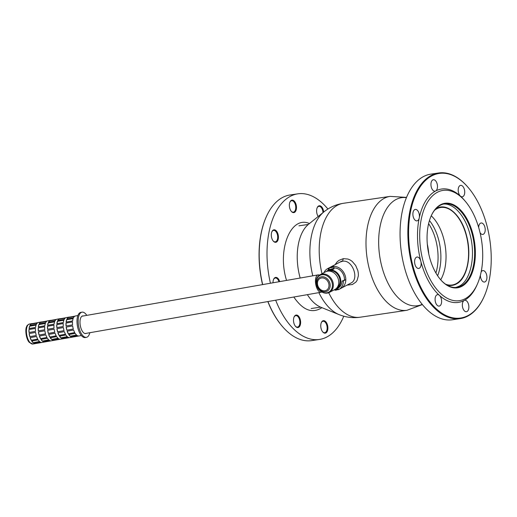 <?xml version="1.0" encoding="UTF-8"?>
<svg xmlns="http://www.w3.org/2000/svg" width="517" height="517" viewBox="0 0 517 517"><rect width="100%" height="100%" fill="white"/><g stroke="black" fill="none" stroke-linecap="round" stroke-linejoin="round"><path stroke-width="0.78" d="M312.811 275.82A54.621 30.16 -98.4 0 1 323.933 211.867L308.591 224.236A44.113 24.357 81.6 0 0 299.77 276.537A44.113 24.357 81.6 0 0 300.177 278.03M307.369 294.651A44.113 24.357 81.6 0 0 320.876 307.247L339.146 314.64A54.621 30.16 -98.4 0 1 318.873 292.641M330.557 267.489L330.466 267.14A11.833 9.681 -118 0 0 330.079 267.334L341.827 261.098M326.731 271.263A10.256 8.388 62 0 1 328.411 270.003A10.256 8.388 62 0 1 328.469 269.977L328.062 268.42L330.466 267.14M328.469 269.977L328.799 269.796M328.062 268.42A11.833 9.681 -118 0 0 327.675 268.614A11.833 9.681 -118 0 0 323.959 272.666M342.047 281.093L343.411 280.893A11.833 9.681 62 0 1 338.771 289.507A11.833 9.681 62 0 1 338.383 289.701L337.976 288.143A10.256 8.388 -118 0 0 338.034 288.118A10.256 8.388 -118 0 0 342.047 281.093L345.815 279.613A11.833 9.681 62 0 1 341.175 288.234A11.833 9.681 -118 0 0 345.382 276.343A11.833 9.681 -118 0 0 332.683 266.481A11.833 9.681 -118 0 0 330.079 267.334L327.675 268.614M343.411 280.893L345.815 279.613M344.451 279.813A10.256 8.388 -118 0 0 333.904 267.916M445.628 284.208A39.169 21.63 81.6 0 0 452.175 284.99A39.169 21.63 81.6 0 0 467.833 243.074A39.169 21.63 81.6 0 0 440.704 207.491A39.169 21.63 81.6 0 0 434.661 210.141M440.704 279.781A39.169 21.63 81.6 0 0 431.23 215.809M437.615 275.742A38.122 21.048 81.6 0 0 429.446 220.565M435.915 273.015A38.122 21.048 81.6 0 0 428.612 223.667M337.291 288.189L338.932 287.323M334.085 268.724C333.711 269.344 332.36 269.732 330.027 269.893L327.468 270.805A9.991 8.175 -118 0 0 326.511 271.419M335.791 288.9A9.991 8.175 -118 0 0 336.838 288.454A9.991 8.175 -118 0 0 339.96 277.073A9.991 8.175 -118 0 0 329.672 270.087A9.991 8.175 -118 0 0 327.468 270.805M317.606 287.743A9.461 7.742 -118 0 0 321.193 291.562A9.461 7.742 -118 0 0 326.634 292.848A9.461 7.742 -118 0 0 332.082 282.657A9.461 7.742 -118 0 0 321.923 274.773A9.461 7.742 -118 0 0 316.288 280.563M321.193 291.562L321.484 291.743A9.991 8.175 -118 0 0 327.229 293.107A9.991 8.175 -118 0 0 329.426 292.389A9.991 8.175 -118 0 0 332.547 281.015A9.991 8.175 -118 0 0 322.253 274.023A9.991 8.175 -118 0 0 320.055 274.74A9.991 8.175 -118 0 0 316.365 279.82M329.426 292.389L334.835 289.514A9.991 8.175 -118 0 0 337.956 278.14A9.991 8.175 -118 0 0 327.668 271.147A9.991 8.175 -118 0 0 325.464 271.871L320.055 274.74M336.974 287.73A9.461 7.742 -118 0 0 339.107 276.925A9.461 7.742 -118 0 0 329.536 270.727A9.461 7.742 -118 0 0 328.14 271.095M319.422 275.122A8.808 3.949 80.1 0 0 318.11 274.889A8.808 3.949 80.1 0 0 315.738 284.247A8.808 3.949 80.1 0 0 321.141 292.241A8.808 3.949 80.1 0 0 321.839 291.963M317.6 276.957A7.122 3.192 80.1 0 0 316.41 283.665A7.122 3.192 80.1 0 0 319.532 290.244M83.373 315.958A8.938 4.007 -99.9 0 0 82.675 315.945A8.938 4.007 -99.9 0 0 79.98 322.188L79.986 322.692A8.938 4.007 -99.9 0 0 85.757 333.555A8.938 4.007 -99.9 0 0 86.333 333.355L86.397 333.31M85.143 333.562L86.333 333.355M89.822 332.715A12.776 5.726 -99.9 0 1 87.392 336.955A12.776 5.726 -99.9 0 1 86.417 337.336A12.776 5.726 -99.9 0 1 78.571 325.742A12.776 5.726 -99.9 0 1 82.016 312.165A12.776 5.726 -99.9 0 1 86.785 315.364M82.016 312.165L80.859 312.371A12.776 5.726 80.1 0 0 77.414 325.943A12.776 5.726 80.1 0 0 85.26 337.543L86.417 337.336M74.532 316.423A10.146 4.55 80.1 0 0 73.453 317.832L66.971 318.963A10.146 4.55 80.1 0 1 68.05 317.561L74.532 316.423M65.271 318.045A10.146 4.55 80.1 0 0 64.192 319.454L57.71 320.585A10.146 4.55 80.1 0 1 58.789 319.176L65.271 318.045M56.017 319.668A10.146 4.55 80.1 0 0 54.931 321.07L48.449 322.207A10.146 4.55 80.1 0 1 49.535 320.798L56.017 319.668M40.274 322.421L46.756 321.283A10.146 4.55 80.1 0 0 45.67 322.692L39.189 323.823A10.146 4.55 80.1 0 1 40.274 322.421L39.357 323.797M31.014 324.036L37.495 322.905A10.146 4.55 80.1 0 0 36.416 324.314L29.934 325.445A10.146 4.55 80.1 0 1 31.014 324.036L30.096 325.419M73.162 318.504A10.146 4.55 80.1 0 0 72.593 320.921L66.111 322.052A10.146 4.55 80.1 0 1 66.68 319.635L73.162 318.504M63.901 320.12A10.146 4.55 80.1 0 0 63.332 322.537L56.851 323.674A10.146 4.55 80.1 0 1 57.419 321.257L63.901 320.12M54.64 321.742A10.146 4.55 80.1 0 0 54.072 324.159L47.59 325.29A10.146 4.55 80.1 0 1 48.159 322.879L54.64 321.742M38.904 324.495L45.386 323.364A10.146 4.55 80.1 0 0 44.817 325.781L38.336 326.912A10.146 4.55 80.1 0 1 38.904 324.495L38.42 326.899M29.643 326.117L36.125 324.98A10.146 4.55 80.1 0 0 35.557 327.397L29.075 328.534A10.146 4.55 80.1 0 1 29.643 326.117L29.159 328.515M72.496 321.871A10.146 4.55 80.1 0 0 72.542 324.876L66.06 326.014A10.146 4.55 80.1 0 1 66.021 323.002L72.496 321.871M63.242 323.493A10.146 4.55 80.1 0 0 63.281 326.498L56.805 327.636A10.146 4.55 80.1 0 1 56.76 324.624L63.242 323.493M53.981 325.109A10.146 4.55 80.1 0 0 54.026 328.121L47.545 329.251A10.146 4.55 80.1 0 1 47.499 326.246L53.981 325.109M38.239 327.862L44.721 326.731A10.146 4.55 80.1 0 0 44.766 329.736L38.284 330.874A10.146 4.55 80.1 0 1 38.239 327.862L38.348 330.861M28.984 329.484L35.466 328.353A10.146 4.55 80.1 0 0 35.505 331.358L29.023 332.496A10.146 4.55 80.1 0 1 28.984 329.484L29.088 332.483M66.829 330.163A10.146 4.55 80.1 0 1 66.182 327.08L72.664 325.949A10.146 4.55 80.1 0 0 73.311 329.025L66.829 330.163L73.311 329.019M57.568 331.778A10.146 4.55 80.1 0 1 56.922 328.702L63.404 327.565A10.146 4.55 80.1 0 0 64.05 330.647L57.568 331.778L64.05 330.634M48.314 333.4A10.146 4.55 80.1 0 1 47.667 330.318L54.143 329.187A10.146 4.55 80.1 0 0 54.796 332.269L48.314 333.4L54.789 332.257M39.053 335.022A10.146 4.55 80.1 0 1 38.407 331.94L44.889 330.809A10.146 4.55 80.1 0 0 45.535 333.885L39.053 335.022L45.528 333.879M29.792 336.638A10.146 4.55 80.1 0 1 29.146 333.562L35.628 332.425A10.146 4.55 80.1 0 0 36.274 335.507L29.792 336.638L36.274 335.494M68.283 333.782A10.146 4.55 80.1 0 1 67.145 331.158L73.627 330.027A10.146 4.55 80.1 0 0 74.765 332.644L68.283 333.782L74.732 332.586M59.022 335.397A10.146 4.55 80.1 0 1 57.885 332.78L64.367 331.649A10.146 4.55 80.1 0 0 65.504 334.266L59.022 335.397L65.472 334.202M49.768 337.019A10.146 4.55 80.1 0 1 48.624 334.402L55.106 333.265A10.146 4.55 80.1 0 0 56.25 335.888L49.768 337.019L56.211 335.824M40.507 338.641A10.146 4.55 80.1 0 1 39.37 336.018L45.845 334.887A10.146 4.55 80.1 0 0 46.989 337.504L40.507 338.641L46.957 337.446M31.246 340.257A10.146 4.55 80.1 0 1 30.109 337.64L36.591 336.509A10.146 4.55 80.1 0 0 37.728 339.126L31.246 340.257L37.696 339.062M70.17 336.244A10.146 4.55 80.1 0 1 68.735 334.538L75.217 333.407A10.146 4.55 80.1 0 0 76.652 335.113L70.17 336.244L76.548 335.016M60.909 337.866A10.146 4.55 80.1 0 1 59.474 336.16L65.956 335.022A10.146 4.55 80.1 0 0 67.391 336.729L60.909 337.866L67.288 336.638M51.655 339.482A10.146 4.55 80.1 0 1 50.22 337.782L56.696 336.645A10.146 4.55 80.1 0 0 58.137 338.351L51.655 339.482L58.027 338.26M42.394 341.104A10.146 4.55 80.1 0 1 40.959 339.398L47.441 338.267A10.146 4.55 80.1 0 0 48.876 339.973L42.394 341.104L48.766 339.876M33.133 342.726A10.146 4.55 80.1 0 1 31.699 341.02L38.18 339.882A10.146 4.55 80.1 0 0 39.615 341.588L33.133 342.726L39.512 341.498M72.167 337.129A10.146 4.55 80.1 0 1 70.68 336.632L77.162 335.494A10.146 4.55 80.1 0 0 78.649 335.992L72.167 337.129L78.177 335.94M62.906 338.751A10.146 4.55 80.1 0 1 61.426 338.254L67.901 337.116A10.146 4.55 80.1 0 0 69.388 337.614L62.906 338.751L68.916 337.556M53.645 340.367A10.146 4.55 80.1 0 1 52.165 339.869L58.647 338.738A10.146 4.55 80.1 0 0 60.127 339.236L53.645 340.367L59.655 339.178M44.384 341.989A10.146 4.55 80.1 0 1 42.905 341.491L49.386 340.354A10.146 4.55 80.1 0 0 50.866 340.852L44.384 341.989L50.395 340.8M35.13 343.611A10.146 4.55 80.1 0 1 33.644 343.114L40.126 341.976A10.146 4.55 80.1 0 0 41.612 342.474L35.13 343.611L41.14 342.422M77.88 315.557L75.521 315.971A10.146 4.55 80.1 0 0 74.971 316.152L68.49 317.283A10.146 4.55 80.1 0 1 69.039 317.108A10.146 4.55 80.1 0 1 69.621 317.089M69.039 317.108L66.266 317.593A10.146 4.55 80.1 0 0 65.711 317.774L59.229 318.905A10.146 4.55 80.1 0 1 59.785 318.724A10.146 4.55 80.1 0 1 60.366 318.705M59.785 318.724L57.006 319.209A10.146 4.55 80.1 0 0 56.45 319.39L49.968 320.527A10.146 4.55 80.1 0 1 50.524 320.346A10.146 4.55 80.1 0 1 51.105 320.327M50.524 320.346L47.745 320.831A10.146 4.55 80.1 0 0 47.189 321.012L40.707 322.143A10.146 4.55 80.1 0 1 41.263 321.968A10.146 4.55 80.1 0 1 41.845 321.949M41.263 321.968L38.484 322.453A10.146 4.55 80.1 0 0 37.935 322.634L31.453 323.765A10.146 4.55 80.1 0 1 32.002 323.584A10.146 4.55 80.1 0 1 32.59 323.564M68.05 317.561L67.132 318.937M74.338 316.591L68.095 317.684M65.077 318.207L58.835 319.299L57.872 320.559M55.823 319.829L49.58 320.921L48.611 322.175M46.562 321.451L40.32 322.543M37.302 323.067L31.059 324.159M66.68 319.635L66.195 322.039M73.123 318.608L66.738 319.726M63.862 320.23L57.484 321.341L56.935 323.655M54.602 321.845L48.223 322.963L47.68 325.277M45.347 323.468L38.962 324.586M36.087 325.09L29.702 326.201M66.021 323.002L66.124 326.001M72.496 321.917L66.086 323.041M63.236 323.539L56.825 324.663L56.87 327.623M53.981 325.161L47.564 326.279L47.609 329.239M44.721 326.776L38.31 327.901M35.46 328.398L29.049 329.523M66.247 327.067L66.887 330.137M56.986 328.689L57.633 331.759M47.726 330.311L48.372 333.381M38.465 331.927L39.111 334.997M29.21 333.549L29.857 336.619M67.216 331.151L68.328 333.704M57.956 332.767L59.067 335.326M48.695 334.389L49.806 336.948M39.434 336.011L40.552 338.564M30.18 337.627L31.291 340.186M68.839 334.518L70.189 336.128M59.578 336.14L60.928 337.75M50.317 337.763L51.674 339.372M41.056 339.378L42.413 340.987M31.802 341L33.153 342.609M70.945 336.586L72.154 336.994M61.685 338.208L62.9 338.609M52.424 339.824L53.639 340.231M43.163 341.446L44.378 341.853M33.909 343.068L35.117 343.469M440.29 279.309A42.194 23.297 81.6 0 0 456.95 287.342A42.194 23.297 81.6 0 0 473.824 242.189A42.194 23.297 81.6 0 0 444.594 203.86A42.194 23.297 81.6 0 0 430.971 216.377M468.176 187.471A73.608 40.649 81.6 0 0 468.027 187.296A73.608 40.649 81.6 0 0 438.694 172.975L430.887 174.132A73.608 40.649 81.6 0 0 404.288 266.804A73.608 40.649 81.6 0 0 452.446 319.764L460.253 318.614A73.608 40.649 81.6 0 0 484.177 296.409A73.608 40.649 81.6 0 0 484.274 296.196M438.694 172.975A73.608 40.649 81.6 0 0 412.088 265.648A73.608 40.649 81.6 0 0 460.253 318.614M412.792 265.441A73.084 40.358 81.6 0 0 447.231 316.1A73.084 40.358 81.6 0 0 484.364 295.983A73.084 40.358 81.6 0 0 487.02 226.019A73.084 40.358 81.6 0 0 468.324 187.645A73.084 40.358 81.6 0 0 420.773 185.939A73.084 40.358 81.6 0 0 412.792 265.441M462.902 196.609A5.784 3.192 81.6 0 0 464.524 190.062A5.784 3.192 81.6 0 0 460.615 185.364A5.784 3.192 81.6 0 0 458.191 189.862A5.784 3.192 81.6 0 0 460.401 196.092A5.784 3.192 81.6 0 0 462.308 196.803A5.784 3.192 81.6 0 0 462.902 196.609M480.067 232.734A5.784 3.192 81.6 0 0 482.794 234.434A5.784 3.192 81.6 0 0 483.389 234.24A5.784 3.192 81.6 0 0 485.011 227.693A5.784 3.192 81.6 0 0 481.101 222.995A5.784 3.192 81.6 0 0 478.677 227.512M480.39 275.27A5.784 3.192 81.6 0 0 484.513 282.036A5.784 3.192 81.6 0 0 485.101 281.836A5.784 3.192 81.6 0 0 486.723 275.296A5.784 3.192 81.6 0 0 482.82 270.591A5.784 3.192 81.6 0 0 481.165 271.884M467.045 311.518A5.784 3.192 81.6 0 0 468.667 304.978A5.784 3.192 81.6 0 0 464.757 300.274A5.784 3.192 81.6 0 0 464.163 300.474A5.784 3.192 81.6 0 0 462.541 307.014A5.784 3.192 81.6 0 0 466.45 311.719A5.784 3.192 81.6 0 0 467.045 311.518M439.786 305.902A5.784 3.192 81.6 0 0 441.615 301.049A5.784 3.192 81.6 0 0 439.411 295.369A5.784 3.192 81.6 0 0 437.505 294.658A5.784 3.192 81.6 0 0 435.191 300.842A5.784 3.192 81.6 0 0 439.198 306.096A5.784 3.192 81.6 0 0 439.786 305.902M419.306 268.271A5.784 3.192 81.6 0 0 420.799 261.188A5.784 3.192 81.6 0 0 417.019 257.027A5.784 3.192 81.6 0 0 414.705 263.211A5.784 3.192 81.6 0 0 418.712 268.465A5.784 3.192 81.6 0 0 419.306 268.271M417.587 220.675A5.784 3.192 81.6 0 0 419.242 217.948A5.784 3.192 81.6 0 0 418.537 212.048A5.784 3.192 81.6 0 0 415.3 209.424A5.784 3.192 81.6 0 0 412.993 215.615A5.784 3.192 81.6 0 0 416.993 220.869A5.784 3.192 81.6 0 0 417.587 220.675M465.255 201.242L464.35 200.182A57.309 31.647 81.6 0 0 460.401 196.092A57.309 31.647 81.6 0 0 435.65 190.986A5.784 3.192 81.6 0 0 437.272 184.446A5.784 3.192 81.6 0 0 433.362 179.742A5.784 3.192 81.6 0 0 431.049 185.933A5.784 3.192 81.6 0 0 435.055 191.187A5.784 3.192 81.6 0 0 435.644 190.986A57.309 31.647 81.6 0 0 419.242 217.948A57.309 31.647 81.6 0 0 420.799 261.188A57.309 31.647 81.6 0 0 439.411 295.369A57.309 31.647 81.6 0 0 464.163 300.474A57.309 31.647 81.6 0 0 476.926 285.138L477.482 283.859A55.733 30.774 81.6 0 0 479.511 230.504A55.733 30.774 81.6 0 0 465.255 201.242A55.733 30.774 81.6 0 0 428.994 199.937A55.733 30.774 81.6 0 0 422.906 260.568A55.733 30.774 81.6 0 0 449.17 299.201A55.733 30.774 81.6 0 0 477.482 283.859M429.511 257.059A42.724 23.588 81.6 0 0 440.439 279.49A42.724 23.588 81.6 0 0 472.376 272.31A42.724 23.588 81.6 0 0 463.71 213.78A42.724 23.588 81.6 0 0 431.068 216.164A42.724 23.588 81.6 0 0 429.511 257.059M318.194 216.494A6.307 3.483 -98.4 0 1 317.205 207.66A6.307 3.483 -98.4 0 1 320.908 206.199A6.307 3.483 -98.4 0 1 323.694 212.054M294.49 212.403A6.307 3.483 -98.4 0 1 291.336 211.395A6.307 3.483 -98.4 0 1 289.947 202.037A6.307 3.483 -98.4 0 1 295.601 203.155A6.307 3.483 -98.4 0 1 294.49 212.403M276.433 242.092A6.307 3.483 -98.4 0 1 273.273 241.077A6.307 3.483 -98.4 0 1 271.89 231.726A6.307 3.483 -98.4 0 1 277.545 232.844A6.307 3.483 -98.4 0 1 276.433 242.092M273.015 282.78A6.307 3.483 -98.4 0 1 273.603 279.322A6.307 3.483 -98.4 0 1 279.684 281.61M298.632 327.319A6.307 3.483 -98.4 0 1 295.472 326.305A6.307 3.483 -98.4 0 1 294.089 316.953A6.307 3.483 -98.4 0 1 299.744 318.071A6.307 3.483 -98.4 0 1 298.632 327.319M325.891 332.942A6.307 3.483 -98.4 0 1 322.731 331.927A6.307 3.483 -98.4 0 1 321.348 322.576A6.307 3.483 -98.4 0 1 327.002 323.694A6.307 3.483 -98.4 0 1 325.891 332.942M275.671 300.196A73.608 40.649 81.6 0 0 319.403 339.462A73.608 40.649 81.6 0 0 343.779 316.204M327.907 209.023A73.608 40.649 81.6 0 0 297.844 193.83A73.608 40.649 81.6 0 0 270.436 283.232M267.942 301.547A73.608 40.649 81.6 0 0 282.263 326.298A73.608 40.649 81.6 0 0 311.596 340.619L319.403 339.462M297.844 193.83L290.037 194.987A73.608 40.649 81.6 0 0 266.113 217.185A73.608 40.649 81.6 0 0 262.675 284.589M266.016 217.398A73.084 40.358 81.6 0 0 265.925 217.612A73.084 40.358 81.6 0 0 262.533 284.615M267.825 301.573A73.084 40.358 81.6 0 0 281.959 325.949A73.084 40.358 81.6 0 0 282.114 326.124M322.576 331.74A5.784 3.192 81.6 0 0 324.734 332.696A5.784 3.192 81.6 0 0 325.322 332.502A5.784 3.192 81.6 0 0 326.951 325.956A5.784 3.192 81.6 0 0 323.041 321.257A5.784 3.192 81.6 0 0 321.251 322.795M295.323 326.124A5.784 3.192 81.6 0 0 297.475 327.08A5.784 3.192 81.6 0 0 298.07 326.88A5.784 3.192 81.6 0 0 299.692 320.34A5.784 3.192 81.6 0 0 295.782 315.635A5.784 3.192 81.6 0 0 293.999 317.18M278.96 281.739A5.784 3.192 81.6 0 0 275.296 278.004A5.784 3.192 81.6 0 0 273.512 279.548M273.125 240.89A5.784 3.192 81.6 0 0 275.277 241.846A5.784 3.192 81.6 0 0 275.871 241.652A5.784 3.192 81.6 0 0 277.493 235.106A5.784 3.192 81.6 0 0 273.583 230.408A5.784 3.192 81.6 0 0 271.8 231.946M291.181 211.207A5.784 3.192 81.6 0 0 293.339 212.164A5.784 3.192 81.6 0 0 293.927 211.97A5.784 3.192 81.6 0 0 295.55 205.423A5.784 3.192 81.6 0 0 291.64 200.719A5.784 3.192 81.6 0 0 289.856 202.263M323.002 212.616A5.784 3.192 81.6 0 0 318.899 206.341A5.784 3.192 81.6 0 0 317.115 207.879M446.83 284.996C450.145 285.92 453.299 285.604 456.278 284.033C467.155 278.85 472.066 255.624 466.528 235.571C461.39 214.51 446.242 201.52 435.585 209.042M455.845 287.458L459.102 286.224C470.696 280.699 475.937 255.921 470.031 234.544C465.487 216.384 453.92 203.091 443.502 204.073M335.074 264.678L337.09 261.925L338.952 260.368L343.32 258.662L347.941 259.036L350.158 259.993L352.226 261.421L355.677 265.48L357.835 270.565L358.313 273.235L358.359 275.8L357.137 280.311L355.909 282.095L352.387 284.512L347.023 285.125M339.843 262.151L342.525 261.259C352.639 259.256 359.522 279.374 350.94 283.045M321.897 307.66C312.32 313.89 302.962 310.342 293.811 297.023M286.547 280.414C276.879 249.776 290.825 215.137 309.444 223.544M428.477 252.063A54.944 30.341 81.6 0 0 427.565 245.879M328.702 292.719A57.574 31.789 81.6 0 0 360.181 317.212L406.969 310.29A57.574 31.789 -98.4 0 1 369.3 268.859A57.574 31.789 -98.4 0 1 390.109 196.382L343.32 203.31A57.574 31.789 81.6 0 0 321.994 273.713M406.401 197.662A54.621 30.16 81.6 0 0 381.798 266.436A54.621 30.16 81.6 0 0 422.189 304.339M427.3 244.03A39.434 21.772 -98.4 0 1 428.761 253.905M428.574 252.994A39.589 21.856 81.6 0 0 427.385 244.961M324.876 290.787A6.708 5.487 -118 0 0 327.164 280.466A6.708 5.487 -118 0 0 317.587 281.881A6.708 5.487 -118 0 0 324.876 290.787M325.393 291.724A7.826 6.398 62 0 1 316.992 285.21A7.826 6.398 62 0 1 321.496 276.782A7.826 6.398 62 0 1 329.898 283.297A7.826 6.398 62 0 1 325.393 291.724M32.002 323.584L29.456 324.03A10.146 4.55 80.1 0 0 26.729 334.809A10.146 4.55 80.1 0 0 32.959 344.025L81.376 335.552M328.683 269.331L329.439 267.922C332.909 266.862 334.402 266.875 333.924 267.968A2.708 0.433 165.4 0 1 333.536 268.317A2.708 0.433 165.4 0 1 330.641 269.247A2.708 0.433 165.4 0 1 328.683 269.331L328.877 270.094M334.854 289.507A2.708 0.433 -14.6 0 0 338.118 288.693M329.672 267.845L332.405 267.438L329.672 267.845M338.312 289.442L335.43 289.94L338.267 289.262M342.525 261.259L343.32 258.662M343.32 203.31C336.069 204.441 329.607 207.291 323.933 211.867M360.181 317.212C352.917 318.233 345.905 317.373 339.146 314.64M406.511 197.391L390.109 196.382M422.376 304.571L406.969 310.29M338.771 289.507L350.985 283.025M427.385 244.987L428.567 252.968M339.572 287L336.838 288.454M85.059 333.549L321.141 292.241M82.022 316.197L318.11 274.889M29.456 324.03C27.614 324.863 26.677 325.755 26.638 326.705C24.932 329.142 26.05 339.404 29.398 342.461L32.959 344.025M308.352 224.43L298.923 225.826M320.598 307.13L311.163 308.526M468.324 187.645L468.027 187.296M484.364 295.983L484.177 296.409M281.959 325.949L282.263 326.298M265.925 217.612L266.113 217.185M338.325 289.494L335.617 290.25L334.156 289.875"/></g></svg>
